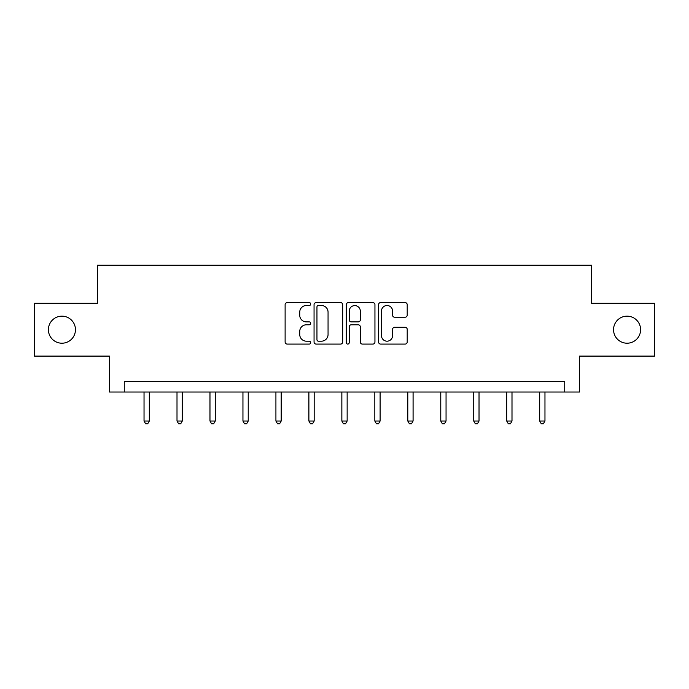 <?xml version="1.0" encoding="UTF-8"?>
<svg xmlns="http://www.w3.org/2000/svg" width="689" height="689" viewBox="0 0 689 689"><rect width="100%" height="100%" fill="white"/><g stroke="black" fill="none" stroke-linecap="round" stroke-linejoin="round"><path stroke-width="1.03" d="M310.687 304.047A1.456 1.456 0 0 0 309.232 302.6L287.192 302.6A2.076 2.076 0 0 0 285.117 304.676L285.117 342.011A2.076 2.076 0 0 0 287.192 344.087L309.232 344.087A1.456 1.456 0 0 0 310.687 342.64A1.456 1.456 0 0 0 309.232 341.184L306.381 341.184A6.64 6.64 0 0 1 299.741 334.544L299.741 331.435A6.64 6.64 0 0 1 306.381 324.795L309.232 324.795A1.456 1.456 0 0 0 310.687 323.348A1.456 1.456 0 0 0 309.232 321.892L306.381 321.892A6.64 6.64 0 0 1 299.741 315.252L299.741 312.143A6.64 6.64 0 0 1 306.381 305.503L309.232 305.503A1.456 1.456 0 0 0 310.687 304.047M613.546 329.686A13.53 13.53 0 0 0 627.076 343.208A13.53 13.53 0 0 0 640.598 329.686A13.53 13.53 0 0 0 627.076 316.156A13.53 13.53 0 0 0 613.546 329.686M48.402 329.686A13.53 13.53 0 0 0 61.924 343.208A13.53 13.53 0 0 0 75.454 329.686A13.53 13.53 0 0 0 61.924 316.156A13.53 13.53 0 0 0 48.402 329.686M405.132 317.224A2.076 2.076 0 0 0 407.199 315.149L407.199 304.676A2.076 2.076 0 0 0 405.132 302.6L380.647 302.6A2.076 2.076 0 0 0 378.571 304.676L378.571 342.011A2.076 2.076 0 0 0 380.647 344.087L405.132 344.087A2.076 2.076 0 0 0 407.199 342.011L407.199 329.359A2.076 2.076 0 0 0 405.132 327.284L394.651 327.284A2.076 2.076 0 0 0 392.575 329.359L392.575 335.638A5.546 5.546 0 0 1 387.029 341.184A5.546 5.546 0 0 1 381.482 335.638L381.482 311.049A5.546 5.546 0 0 1 387.029 305.503A5.546 5.546 0 0 1 392.575 311.049L392.575 315.149A2.076 2.076 0 0 0 394.651 317.224L405.132 317.224M564.73 392.032L579.518 392.032L579.518 356.101L654.55 356.101L654.55 303.263L591.567 303.263L591.567 265.222L97.433 265.222L97.433 303.263L34.45 303.263L34.45 356.101L109.482 356.101L109.482 392.032L564.73 392.032L564.73 381.465L124.27 381.465L124.27 392.032M342.683 304.676A2.076 2.076 0 0 0 340.607 302.6L316.13 302.6A2.076 2.076 0 0 0 314.055 304.676L314.055 342.011A2.076 2.076 0 0 0 316.13 344.087L340.607 344.087A2.076 2.076 0 0 0 342.683 342.011L342.683 304.676M348.393 302.6L372.87 302.6A2.076 2.076 0 0 1 374.945 304.676L374.945 342.011A2.076 2.076 0 0 1 372.87 344.087L362.397 344.087A2.076 2.076 0 0 1 360.321 342.011L360.321 326.87A2.076 2.076 0 0 0 358.246 324.795L351.295 324.795A2.076 2.076 0 0 0 349.22 326.87L349.22 342.64A1.456 1.456 0 0 1 347.764 344.087A1.456 1.456 0 0 1 346.317 342.64L346.317 304.676A2.076 2.076 0 0 1 348.393 302.6M318.413 305.503A1.456 1.456 0 0 0 316.957 306.958L316.957 339.729A1.456 1.456 0 0 0 318.413 341.184L321.418 341.184A6.64 6.64 0 0 0 328.059 334.544L328.059 312.143A6.64 6.64 0 0 0 321.418 305.503L318.413 305.503M360.321 311.152A5.546 5.546 0 0 0 354.766 305.606A5.546 5.546 0 0 0 349.22 311.152L349.22 319.817A2.076 2.076 0 0 0 351.295 321.892L358.246 321.892A2.076 2.076 0 0 0 360.321 319.817L360.321 311.152M144.035 392.032L144.035 421.031L149.315 421.031L149.315 392.032M149.315 421.031L147.73 423.778L145.62 423.778L144.035 421.031M177.004 392.032L177.004 421.031L182.292 421.031L182.292 392.032M182.292 421.031L180.707 423.778L178.589 423.778L177.004 421.031M209.973 392.032L209.973 421.031L215.261 421.031L215.261 392.032M215.261 421.031L213.676 423.778L211.557 423.778L209.973 421.031M242.95 392.032L242.95 421.031L248.229 421.031L248.229 392.032M248.229 421.031L246.645 423.778L244.535 423.778L242.95 421.031M275.919 392.032L275.919 421.031L281.198 421.031L281.198 392.032M281.198 421.031L279.613 423.778L277.503 423.778L275.919 421.031M308.887 392.032L308.887 421.031L314.175 421.031L314.175 392.032M314.175 421.031L312.582 423.778L310.472 423.778L308.887 421.031M341.856 392.032L341.856 421.031L347.144 421.031L347.144 392.032M347.144 421.031L345.559 423.778L343.441 423.778L341.856 421.031M374.825 392.032L374.825 421.031L380.113 421.031L380.113 392.032M380.113 421.031L378.528 423.778L376.418 423.778L374.825 421.031M407.802 392.032L407.802 421.031L413.081 421.031L413.081 392.032M413.081 421.031L411.497 423.778L409.387 423.778L407.802 421.031M440.771 392.032L440.771 421.031L446.05 421.031L446.05 392.032M446.05 421.031L444.465 423.778L442.355 423.778L440.771 421.031M473.739 392.032L473.739 421.031L479.027 421.031L479.027 392.032M479.027 421.031L477.443 423.778L475.324 423.778L473.739 421.031M506.708 392.032L506.708 421.031L511.996 421.031L511.996 392.032M511.996 421.031L510.411 423.778L508.293 423.778L506.708 421.031M539.685 392.032L539.685 421.031L544.965 421.031L544.965 392.032M544.965 421.031L543.38 423.778L541.27 423.778L539.685 421.031"/></g></svg>
